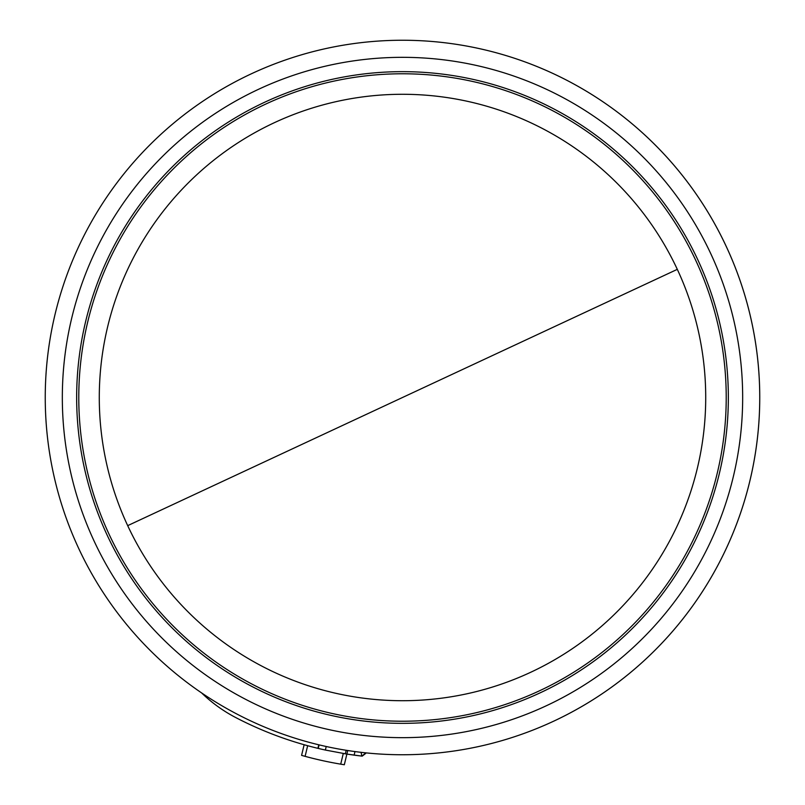 <?xml version="1.0" encoding="UTF-8"?>
<svg xmlns="http://www.w3.org/2000/svg" width="805" height="805" viewBox="0 0 805 805"><rect width="100%" height="100%" fill="white"/><g stroke="black" fill="none" stroke-linecap="round" stroke-linejoin="round"><path stroke-width="1.21" d="M677.307 269.353A303.213 303.213 0 0 1 402.5 700.712A303.213 303.213 0 0 1 127.693 525.645A303.213 303.213 0 0 1 402.5 94.286A303.213 303.213 0 0 1 677.307 269.353L127.693 525.645M251.522 73.718A357.249 357.249 0 0 0 402.5 754.748A357.249 357.249 0 0 0 751.276 320.179A357.249 357.249 0 0 0 251.522 73.718M364.906 752.766L365.812 753.329L361.858 756.096L365.923 752.866M361.063 752.333L361.858 756.096A360.892 360.892 0 0 1 354.13 755.14L354.985 751.578L354.13 755.14L346.885 754.084L347.74 750.522M201.592 692.904A145.816 145.816 0 0 0 225.803 711.872A145.816 145.816 0 0 1 201.592 692.904A145.816 145.816 0 0 0 235.754 717.567A360.892 360.892 0 0 0 317.915 748.338L318.77 744.796M343.534 753.54L345.546 753.872M346.875 754.084L361.858 756.096M320.048 748.851L317.915 748.338A360.892 360.892 0 0 0 318.247 748.419A360.892 360.892 0 0 0 325.361 750.049L346.885 754.084L344.319 764.75L340.716 764.156L343.272 753.5M305.105 756.348L307.651 745.712L304.139 744.736L301.583 755.372L305.105 756.348A371.829 371.829 0 0 0 340.716 764.156M225.803 711.872L222.552 709.779M318.247 748.419L319.102 744.877M326.216 746.507L325.361 750.049M258.737 89.204A340.163 340.163 0 0 0 402.5 737.662A340.163 340.163 0 0 0 734.603 323.872A340.163 340.163 0 0 0 258.737 89.204M402.5 721.22A323.721 323.721 0 0 0 726.221 397.499A323.721 323.721 0 0 0 402.5 73.778A323.721 323.721 0 0 0 78.779 397.499A323.721 323.721 0 0 0 402.5 721.22M402.5 71.655A325.844 325.844 0 0 0 76.656 397.499A325.844 325.844 0 0 0 402.5 723.343A325.844 325.844 0 0 0 728.344 397.499A325.844 325.844 0 0 0 402.5 71.655M553.478 721.28A357.249 357.249 0 0 0 402.5 40.25M362.27 756.116L365.812 753.329M345.345 753.842L346.2 750.28"/></g></svg>
